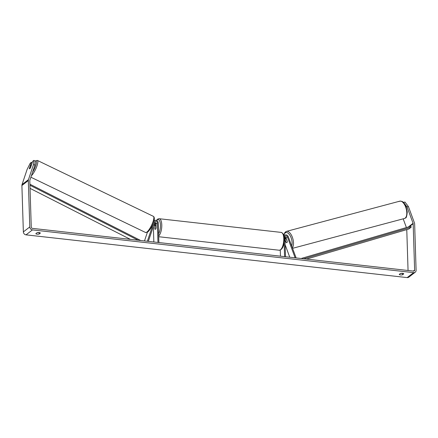 <?xml version="1.0" encoding="UTF-8"?>
<svg xmlns="http://www.w3.org/2000/svg" width="438" height="438" viewBox="0 0 438 438"><rect width="100%" height="100%" fill="white"/><g stroke="black" fill="none" stroke-linecap="round" stroke-linejoin="round"><path stroke-width="0.66" d="M284.892 236.909A1.413 1.221 -127.7 0 1 286.019 237.905L287.29 241.349A2.015 0.953 75.1 0 1 286.923 242.592A2.015 0.953 75.1 0 1 286.753 242.674A2.015 0.953 75.1 0 1 286.009 242.34L286.102 242.313M296.121 257.944L288.242 236.624A2.42 2.091 52.3 0 0 284.705 235.261A2.42 2.091 52.3 0 0 284.076 236.159M285.642 238.803L285.592 238.672A2.42 2.091 52.3 0 0 284.908 237.631M289.753 257.226L285.133 244.716M295.135 257.829L287.383 236.854A1.413 1.221 52.3 0 0 284.892 237.029L285.51 256.75M284.147 242.647L284.585 256.646M280.265 250.098L280.457 256.186M286.009 242.34L284.968 239.526M144.485 240.938L147.376 232.304M147.36 241.261L153.946 221.568A2.42 2.091 -127.7 0 1 154.576 220.664A2.42 2.091 -127.7 0 1 156.93 220.615A2.42 2.091 -127.7 0 1 158.271 222.832L158.89 242.553M148.34 241.371L154.822 221.989A1.413 1.221 -127.7 0 1 157.346 222.728L157.97 242.449M154.242 223.73A1.413 1.221 -127.7 0 1 154.696 224.771L154.833 228.97A2.015 0.777 -83.6 0 0 155.211 229.331A2.015 0.777 -83.6 0 0 156.114 227.979L155.983 223.78A1.413 1.221 52.3 0 0 154.718 222.312M153.349 226.391L153.842 241.99M154.543 222.832A2.42 2.091 -127.7 0 1 155.621 224.875L155.638 225.324M30.884 165.257A2.015 0.509 115.7 0 1 31.186 165.164A2.015 0.509 115.7 0 1 31.279 165.318L30.457 167.776A2.015 0.509 115.7 0 1 29.735 168.701A2.015 0.509 115.7 0 1 29.434 168.794A2.015 0.509 115.7 0 1 29.335 168.641L30.156 166.183A2.015 0.509 115.7 0 1 30.884 165.257M407.022 206.9L403.568 202.389L404.942 202.022L408.397 206.539L407.022 206.9L413.083 223.303A1.21 1.046 -127.7 0 1 413.165 223.703L414.622 270.087A1.21 1.046 -127.7 0 1 413.549 271.111L32.407 228.368A1.21 1.046 -127.7 0 1 31.262 227.103L29.8 180.713A1.21 1.046 -127.7 0 1 29.855 180.33L34.925 165.175L33.518 164.502L33.857 160.407L35.264 161.085L34.925 165.175M400.65 273.416A2.015 0.652 178.2 0 0 402.325 273.29M38.927 232.545A2.015 0.652 -1.8 0 1 37.252 232.671M37.038 232.726A2.015 0.652 -1.8 0 1 39.157 232.562A2.015 0.652 -1.8 0 1 40.367 233.098L39.185 234.012A2.015 0.652 -1.8 0 1 37.071 234.177A2.015 0.652 -1.8 0 1 35.861 233.64L37.038 232.726M402.555 273.312A2.015 0.652 178.2 0 0 400.441 273.476L399.259 274.385A2.015 0.652 178.2 0 0 400.469 274.922A2.015 0.652 178.2 0 0 402.582 274.763L403.765 273.849A2.015 0.652 178.2 0 0 402.555 273.312L402.582 274.763M408.397 206.539L414.457 222.937A2.825 2.442 -127.7 0 1 414.644 223.867L416.1 270.257A2.825 2.442 -127.7 0 1 415.235 272.201L408.813 277.155A2.825 2.442 -127.7 0 1 407.17 277.593L26.028 234.85A2.825 2.442 -127.7 0 1 23.356 231.894L21.9 185.504A2.825 2.442 -127.7 0 1 22.026 184.612L27.096 169.457L30.217 163.221L31.394 162.312L29.319 168.504A2.015 0.509 115.7 0 0 29.434 168.794A2.015 0.509 115.7 0 0 30.605 167.513L32.68 161.315L33.857 160.407M415.235 272.201A2.825 2.442 -127.7 0 1 413.598 272.633L32.45 229.895A2.825 2.442 -127.7 0 1 29.784 226.933L28.322 180.549A2.825 2.442 -127.7 0 1 28.454 179.651L33.518 164.502M406.771 229.616L408.057 270.492M403.179 218.836L406.398 227.541M32.215 162.706L31.394 162.312M39.141 232.562L39.185 234.012M286.304 238.962L287.29 241.623A2.015 0.953 75.1 0 1 286.923 242.592A2.015 0.953 75.1 0 1 286.753 242.674A2.015 0.953 75.1 0 1 286.167 242.493L285.182 239.827A2.015 0.953 75.1 0 1 285.549 238.863A2.015 0.953 75.1 0 1 285.718 238.776A2.015 0.953 75.1 0 1 286.304 238.962L286.403 238.934M154.833 226.397A2.015 0.777 96.4 0 1 155.66 225.324A2.015 0.777 96.4 0 1 155.955 225.532L156.043 228.258A2.015 0.777 96.4 0 1 155.211 229.331A2.015 0.777 96.4 0 1 154.915 229.123L154.833 226.397M306.507 259.104L408.807 229.019L411.216 227.158L303.676 258.787M411.216 227.158L410.855 226.232L301.13 258.502M30.041 188.367L130.371 239.356M29.943 185.23L138.151 240.227M29.91 184.206L140.697 240.511M286.019 237.905L287.383 236.854M155.983 223.78L157.346 222.728M153.612 225.608L154.696 224.771M31.394 175.742A8.974 2.261 -64.3 0 0 36.562 167.07A8.974 2.261 -64.3 0 0 37.367 160.423L35.04 160.976M35.199 161.053A7.966 2.009 115.7 0 1 36.234 163.998A7.966 2.009 115.7 0 1 32.576 172.205M37.367 160.423L153.36 216.334A8.974 2.261 115.7 0 1 152.347 223.5A8.974 2.261 115.7 0 1 146.9 232.074A8.974 2.261 115.7 0 1 145.569 232.496L30.895 177.22M407.17 277.593L413.598 272.633M26.028 234.85L32.45 229.895M22.026 184.612L28.454 179.651M413.33 271.084L414.622 270.087M409.289 226.692L413.165 223.703M408.325 226.977L413.083 223.303M23.356 231.894L29.784 226.933M21.9 185.504L28.322 180.549M292.568 248.324L404.405 218.507A8.974 4.243 -104.9 0 0 405.161 218.129A8.974 4.243 -104.9 0 0 405.949 207.902A8.974 4.243 -104.9 0 0 399.785 201.168L399.785 201.168A8.974 4.243 -104.9 0 0 399.029 201.546M291.719 246.025A7.966 3.767 -104.9 0 0 290.498 236.361A7.966 3.767 -104.9 0 0 285.231 232.906A7.966 3.767 -104.9 0 0 283.923 235.545M285.746 231.746A8.974 4.243 75.1 0 1 286.501 231.368L286.501 231.368A8.974 4.243 75.1 0 1 292.447 237.467A8.974 4.243 75.1 0 1 292.381 247.82M283.78 238.562A8.974 3.46 -83.6 0 0 281.207 232.403C283.495 233.421 284.558 235.567 284.382 238.841C284.092 245.964 282.368 249.764 279.203 250.235A8.974 3.46 -83.6 0 0 283.78 238.562M281.207 232.403L159.208 218.721A8.974 3.46 96.4 0 1 161.781 224.88A8.974 3.46 96.4 0 1 158.687 235.951M158.616 233.739A7.966 3.071 -83.6 0 0 160.456 225.088A7.966 3.071 -83.6 0 0 156.585 220.445M155.348 222.586A7.966 3.071 -83.6 0 0 155.063 223.353M283.994 235.808L284.705 235.261M154.576 220.664L153.935 221.163M153.36 216.334C156.081 217.867 152.676 227.152 147.803 232.014L145.569 232.496M404.405 218.507L405.429 217.998C406.25 218.25 406.858 216.23 407.258 211.937L405.916 206.293C404.11 203.473 403.995 201.135 399.785 201.168L286.501 231.368L284.93 232.408L283.791 235.118M285.718 238.776L286.288 238.628M159.208 218.721L157.987 218.923L156.366 220.369M155.249 222.52L154.986 223.26M156.032 225.367L155.66 225.324M158.709 236.723L279.203 250.235"/></g></svg>
